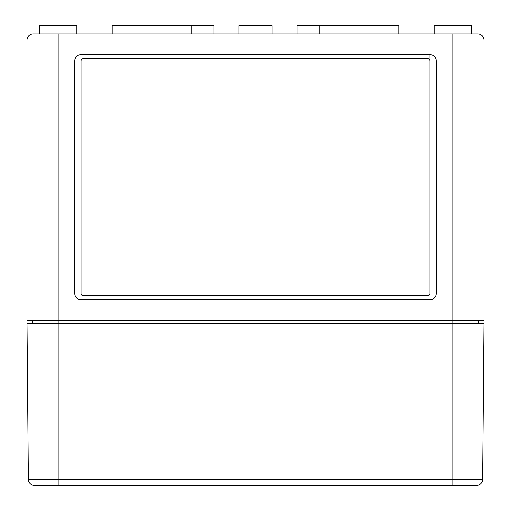 <?xml version="1.0" encoding="UTF-8"?>
<svg xmlns="http://www.w3.org/2000/svg" width="511" height="511" viewBox="0 0 511 511"><rect width="100%" height="100%" fill="white"/><g stroke="black" fill="none" stroke-linecap="round" stroke-linejoin="round"><path stroke-width="0.77" d="M477.766 33.86A6.234 6.234 0 0 1 483.994 40.088A6.234 6.234 0 0 0 477.766 33.86A6.234 6.234 0 0 1 483.994 40.088L58.165 40.088L58.165 323.425L452.835 323.425L452.835 485.45L476.405 485.45A6.234 6.234 0 0 0 482.633 479.273L483.994 323.425L452.835 323.425L452.835 33.86L477.766 33.86A6.234 6.234 0 0 1 483.994 40.088L483.994 320.518L27.006 320.518L27.006 40.088A6.234 6.234 0 0 1 33.234 33.86L58.165 33.86L39.468 33.86L39.468 25.55L76.861 25.55L76.861 33.86M191.108 33.86L191.108 25.55L112.171 25.55L112.171 33.86M213.956 33.86L213.956 25.55L191.108 25.55M272.12 33.86L272.12 25.55L238.88 25.55L238.88 33.86M398.829 33.86L398.829 25.55L297.044 25.55L297.044 33.86M319.892 33.86L319.892 25.55M471.532 33.86L471.532 25.55L434.139 25.55L434.139 33.86M452.835 33.86L58.165 33.86L58.165 40.088L27.006 40.088A6.234 6.234 0 0 1 33.234 33.86L39.468 33.86M74.778 293.512A6.234 6.234 0 0 0 81.013 299.746L429.987 299.746A6.234 6.234 0 0 0 436.222 293.512L436.222 60.86A6.234 6.234 0 0 0 429.987 54.632L81.013 54.632A6.234 6.234 0 0 0 74.778 60.86L74.778 293.512M429.987 54.632L429.987 60.86A2.076 2.076 0 0 0 427.911 58.784L83.089 58.784A2.076 2.076 0 0 0 81.013 60.86L81.013 293.512A2.076 2.076 0 0 0 83.089 295.588L427.911 295.588A2.076 2.076 0 0 0 429.987 293.512L429.987 54.632M32.819 320.518L32.819 323.425M478.181 320.518L478.181 323.425M81.013 60.86L81.013 293.512M429.987 293.512L429.987 60.86M476.405 485.45A6.234 6.234 0 0 0 482.633 479.273A6.234 6.234 0 0 1 476.405 485.45A6.234 6.234 0 0 0 482.633 479.273L58.165 479.273L58.165 323.425L27.006 323.425L28.367 479.273A6.234 6.234 0 0 0 34.595 485.45L452.835 485.45M482.729 468.415L482.652 477.555M58.165 485.45L58.165 479.273L28.367 479.273A6.234 6.234 0 0 0 34.595 485.45"/></g></svg>
